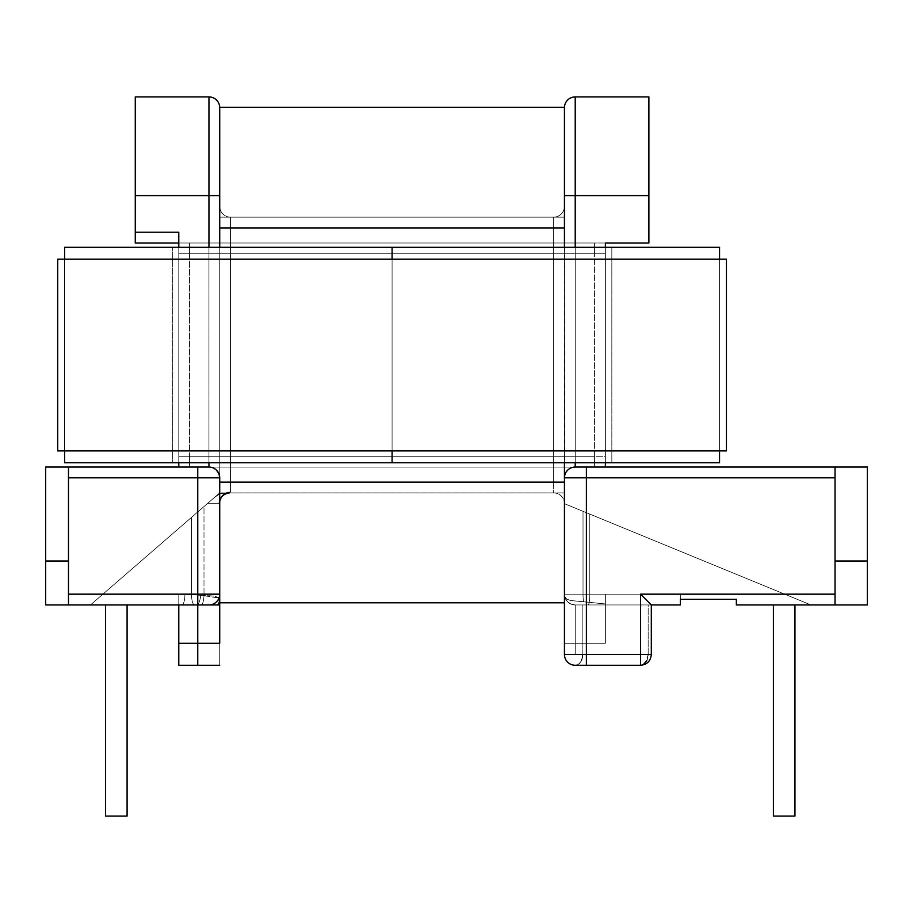 <?xml version="1.0" encoding="UTF-8"?>
<svg xmlns="http://www.w3.org/2000/svg" width="913" height="913" viewBox="0 0 913 913"><rect width="100%" height="100%" fill="white"/><g stroke="black" fill="none" stroke-linecap="round" stroke-linejoin="round"><path stroke-width="0.68" stroke-dasharray="4.57 3.42" d="M219.725 178.446L219.725 594.169L191.502 594.169L197.756 594.169L197.756 604.942L194.572 604.942A10.773 3.059 90 0 1 191.502 594.169L102.895 594.169L191.502 517.374L191.502 594.169L197.756 594.169L197.756 604.942L208.951 604.942A10.773 10.773 0 0 0 219.725 594.169L197.756 594.169L197.756 477.83L68.486 477.83L68.486 594.169L219.725 594.169L219.725 492.906L219.725 599.795L219.725 107.7A10.773 10.773 0 0 0 208.951 96.926L135.272 96.926L135.272 242.995L648.892 242.995L648.892 96.926L575.213 96.926L648.892 96.926L648.892 195.599L575.213 195.599L575.213 467.057L605.376 467.057L575.213 467.057L605.376 467.057L601.884 467.057L605.376 467.057L605.376 242.995L178.788 242.995L178.788 232.222L178.788 467.057L178.788 242.995L135.272 242.995L135.272 232.222L178.788 232.222L178.788 467.057L601.884 467.057L45.65 467.057L45.65 604.942L208.951 604.942A10.773 10.773 0 0 0 219.725 594.169L219.725 492.906L102.895 594.169L184.917 594.169L203.998 595.596L203.998 506.544L102.895 594.169L197.756 511.953L197.756 643.288L178.788 643.288L178.788 594.169L102.895 594.169L178.788 594.169L178.788 665.269L197.756 665.269L197.756 511.953L90.467 604.942L219.725 492.906L191.502 517.374L191.502 594.169L102.895 594.169L184.917 594.169A10.773 3.059 -90 0 1 181.858 604.942L178.788 604.942L178.788 594.169L178.788 643.288L178.788 604.121L178.788 643.288L197.756 643.288L197.756 604.942L90.467 604.942L102.895 594.169L90.467 604.942L194.572 604.942A10.773 3.059 -90 0 1 191.502 594.169A10.773 3.059 90 0 0 194.572 604.942L219.725 604.942L219.725 643.288L219.725 206.372L219.725 643.288L219.725 604.942L181.858 604.942A10.773 3.059 90 0 0 184.917 594.169L200.814 595.253A10.773 3.036 -81.8 0 1 197.756 604.942A10.773 3.036 98.2 0 0 200.814 595.253L203.998 595.596L203.998 506.544L219.725 492.906L219.725 599.795C221.037 597.353 215.799 595.949 203.998 595.596A10.773 3.059 -86.7 0 1 201.967 604.942A10.773 3.059 93.3 0 0 203.998 595.596C214.35 595.573 219.599 596.976 219.725 599.795A10.773 8.331 0 0 1 217.431 604.942L219.725 599.795L219.725 604.942M643.471 664.447L645.936 662.119L648.173 654.495A10.773 7.612 -90 0 1 640.549 665.269L640.549 654.495L640.549 665.269L643.471 664.447L640.549 665.269L575.213 665.269A10.773 7.612 90 0 0 582.825 654.495L575.213 654.495L575.213 604.942L582.825 604.942L582.825 654.495L651.323 654.495L648.173 654.495L648.173 604.942L582.825 604.942L582.825 654.495L648.173 654.495L648.173 604.942L651.323 604.942L575.213 604.942L586.408 604.942L586.408 594.169L589.787 594.169L564.439 594.169A10.773 10.773 -101.8 0 0 564.668 596.372L564.439 503.679L586.408 512.707L586.408 643.288L605.376 643.288L566.106 643.288L586.408 643.288L586.408 601.998L605.376 603.961L605.376 643.288L605.376 603.961L605.376 604.942L680.345 604.942L680.345 599.339L736.357 599.339L736.357 601.656L736.357 599.339L680.345 599.339L680.345 604.942L605.376 604.942L605.376 594.169L605.376 643.288L564.439 643.288L566.106 643.288L564.439 643.288L564.439 503.679L589.787 514.099L589.787 594.169L784.689 594.169L564.439 503.679L586.408 512.707L564.439 503.679L564.439 482.132L553.666 482.132L553.666 492.906A10.773 10.773 0 0 1 564.439 503.679A10.773 10.773 0 0 0 553.666 492.906L223.742 492.906L229.346 492.906L230.498 492.016L230.498 482.132L553.666 482.132L553.666 227.919L230.498 227.919L230.498 482.132L553.666 482.132L553.666 492.906L229.346 492.906L553.666 492.906A10.773 10.773 0 0 1 564.439 503.679L810.904 604.942L586.408 512.707L784.689 594.169L586.408 512.707L586.408 643.288L605.376 643.288L605.376 594.169L784.689 594.169L605.376 594.169L605.376 643.288L586.408 643.288L586.408 512.707L784.689 594.169L589.787 514.099L589.787 594.169L784.689 594.169L583.03 594.169A10.773 1.655 -90 0 0 583.51 601.758L570.751 600.537L566.653 599.076L564.668 596.372A10.773 10.773 0 0 1 564.439 594.169A10.773 10.773 0 0 0 575.213 604.942L586.408 604.942L586.408 594.169L564.439 594.169L565.261 598.289L567.589 601.781L571.082 604.121L575.213 604.942A10.773 10.773 0 0 1 564.439 594.169L680.345 594.169L680.345 604.942L605.376 604.942L605.376 603.961L583.51 601.758A10.773 1.655 90 0 1 583.03 594.169L583.03 511.326L810.904 604.942L736.357 604.942L736.357 599.339L680.345 599.339L680.345 594.169L784.689 594.169L810.904 604.942L736.357 604.942L736.357 599.339L680.345 599.339L680.345 604.942L605.376 604.942L605.376 594.169L784.689 594.169L810.904 604.942L784.689 594.169L605.376 594.169L605.376 604.942L680.345 604.942L651.323 604.942L640.549 594.169L835.03 594.169L835.03 604.942L736.357 604.942L810.904 604.942L736.357 604.942L736.357 599.339L680.345 599.339L736.357 599.339L736.357 604.942L810.904 604.942L784.689 594.169L589.787 594.169A10.773 1.655 90 0 1 588.132 604.942L680.345 604.942L680.345 599.339L680.345 601.656L680.345 599.339L736.357 599.339L680.345 599.339L680.345 604.942L680.345 599.339L736.357 599.339L736.357 604.942L736.357 599.339L680.345 599.339L736.357 599.339L736.357 604.942L736.357 599.339L680.345 599.339L680.345 604.942L575.213 604.942L571.082 604.121L567.589 601.781L565.261 598.289L564.439 594.169L586.408 594.169L586.408 604.942L575.213 604.942A10.773 10.773 0 0 1 564.439 594.169L565.261 598.289L567.589 601.781L571.082 604.121L575.213 604.942L575.213 654.495L564.439 654.495L564.439 206.372L564.439 654.495L564.439 594.169L586.408 594.169L586.408 604.942L588.132 604.942A10.773 1.655 -90 0 0 589.787 594.169L586.408 594.169L589.787 594.169L589.787 514.099L784.689 594.169L583.03 511.326L583.03 594.169L784.689 594.169L589.787 594.169L589.787 514.099L564.439 503.679L784.689 594.169L586.408 512.707L586.408 643.288L605.376 643.288L605.376 594.169L784.689 594.169L605.376 594.169L605.376 643.288L586.408 643.288L586.408 512.707L810.904 604.942L736.357 604.942L867.35 604.942L867.35 467.057L575.213 467.057L835.03 467.057L835.03 477.83L586.408 477.83L586.408 654.495L640.549 654.495L640.549 594.169L835.03 594.169L835.03 477.83L835.03 604.942L835.03 467.057L867.35 467.057L867.35 560.993L835.03 560.993L835.03 604.942L867.35 604.942L867.35 560.993L835.03 560.993L835.03 467.057L835.03 477.83L586.408 477.83L586.408 654.495L564.439 654.495L564.439 477.83L564.439 654.495L582.825 654.495L582.825 604.942L575.213 604.942L575.213 654.495L575.213 604.942L680.345 604.942L605.376 604.942L680.345 604.942L605.376 604.942L680.345 604.942L680.345 599.339L736.357 599.339L736.357 604.942L810.904 604.942L736.357 604.942L810.904 604.942L564.439 503.679L564.439 643.288L605.376 643.288L605.376 594.169L605.376 643.288L605.376 603.961L586.408 601.998L586.408 643.288L605.376 643.288L564.439 643.288L605.376 643.288L605.376 594.169L605.376 643.288L564.439 643.288L586.408 643.288L586.408 512.707L564.439 503.679L564.668 596.372L566.653 599.076L570.751 600.537L586.408 601.998L586.408 643.288L564.439 643.288L564.439 503.679L586.408 512.707L586.408 643.288L564.439 643.288L564.439 503.679L583.03 511.326L583.03 594.169L564.439 594.169L564.439 654.495C565.079 661.035 568.662 664.63 575.213 665.269L640.549 665.269A10.773 7.612 -90 0 0 648.173 654.495L582.825 654.495L582.825 604.942L648.173 604.942L648.173 654.495L651.323 654.495L640.549 654.495L640.549 594.169L651.323 604.942L648.173 604.942L648.173 654.495L582.825 654.495A10.773 7.612 90 0 1 575.213 665.269L578.123 664.447L580.6 662.108L582.825 654.495L564.439 654.495A10.773 10.773 0 0 0 575.213 665.269A10.773 10.773 0 0 1 564.439 654.495L651.323 654.495L648.173 654.495L646.735 660.772M219.725 604.84L219.725 492.906L203.998 506.544L203.998 595.596L184.917 594.169L102.895 594.169L178.788 594.169L178.788 643.288L219.725 643.288L178.788 643.288L219.725 643.288L219.725 501.888L218.949 503.679L207.297 503.679L197.756 511.953L207.297 503.679L197.756 511.953L197.756 643.288L197.756 477.83L219.725 477.83L68.486 477.83L68.486 467.057L68.486 560.993L45.65 560.993L45.65 604.942L68.486 604.942L68.486 467.057L197.756 467.057L197.756 477.83L197.756 467.057L208.951 467.057L208.951 195.599L135.272 195.599L135.272 232.222L178.788 232.222L178.788 467.057L189.47 467.057L178.788 467.057L178.788 456.283L189.562 456.283L189.562 253.768L594.603 253.768L594.603 456.283L189.562 456.283L594.603 456.283L594.603 467.057L189.562 467.057L189.562 456.283L178.788 456.283L178.788 467.057L208.951 467.057A10.773 10.773 0 0 1 219.725 477.83A10.773 10.773 0 0 0 208.951 467.057L213.083 467.878L208.951 467.057L208.951 195.599L135.272 195.599L135.272 96.926L208.951 96.926L208.951 195.599L208.951 96.926A10.773 10.773 0 0 1 219.725 107.7L219.725 195.599L208.951 195.599L219.725 195.599L219.725 477.83L218.903 473.71L219.725 477.83L219.725 195.599M127.09 604.942L105.543 604.942L127.09 604.942L105.543 604.942L127.09 604.942L105.543 604.942L127.09 604.942L105.543 604.942L127.09 604.942L105.543 604.942L127.09 604.942L105.543 604.942L105.543 816.074L105.543 604.942L105.543 816.074L127.09 816.074L127.09 604.942L127.09 816.074L127.09 604.942L127.09 816.074L105.543 816.074L105.543 604.942L127.09 604.942L105.543 604.942L105.543 816.074L127.09 816.074L105.543 816.074L105.543 604.942L105.543 816.074L127.09 816.074L127.09 604.942L127.09 816.074L127.09 604.942L127.09 816.074L105.543 816.074L105.543 604.942L127.09 604.942L105.543 604.942L105.543 816.074L127.09 816.074L105.543 816.074L105.543 604.942L105.543 816.074L127.09 816.074L127.09 604.942L127.09 816.074L127.09 604.942L127.09 816.074L105.543 816.074L127.09 816.074L127.09 604.942L105.543 604.942L127.09 604.942L127.09 816.074L105.543 816.074L105.543 604.942L105.543 816.074L127.09 816.074L105.543 816.074L105.543 604.942L105.543 816.074L105.543 604.942L127.09 604.942L127.09 816.074L127.09 604.942L105.543 604.942L105.543 816.074L127.09 816.074L127.09 604.942L127.09 816.074L105.543 816.074L127.09 816.074L105.543 816.074L105.543 604.942L127.09 604.942M773.414 604.942L794.961 604.942L773.414 604.942L794.961 604.942L773.414 604.942L794.961 604.942L773.414 604.942L794.961 604.942L773.414 604.942L794.961 604.942L773.414 604.942L794.961 604.942L794.961 816.074L794.961 604.942L794.961 816.074L773.414 816.074L773.414 604.942L773.414 816.074L773.414 604.942L773.414 816.074L794.961 816.074L794.961 604.942L773.414 604.942L794.961 604.942L794.961 816.074L773.414 816.074L794.961 816.074L794.961 604.942L794.961 816.074L773.414 816.074L773.414 604.942L773.414 816.074L773.414 604.942L773.414 816.074L794.961 816.074L794.961 604.942L773.414 604.942L773.414 816.074L794.961 816.074L773.414 816.074L773.414 604.942L773.414 816.074L794.961 816.074L794.961 604.942L794.961 816.074L794.961 604.942L773.414 604.942L773.414 816.074L794.961 816.074L773.414 816.074L794.961 816.074L794.961 604.942L794.961 816.074L794.961 604.942L773.414 604.942L794.961 604.942L794.961 816.074L794.961 604.942L773.414 604.942L773.414 816.074L773.414 604.942L773.414 816.074L794.961 816.074L773.414 816.074L794.961 816.074L773.414 816.074L773.414 604.942L794.961 604.942L794.961 816.074L773.414 816.074L773.414 604.942L794.961 604.942L794.961 816.074L773.414 816.074L773.414 604.942M219.725 665.269L219.725 503.679L219.725 665.269L178.788 665.269L178.788 594.169L178.788 604.942L90.467 604.942L102.895 594.169L90.467 604.942L178.788 604.942L178.788 594.169L102.895 594.169L191.502 594.169L191.502 517.374L102.895 594.169L203.998 506.544L102.895 594.169L178.788 594.169L178.788 643.288L178.788 594.169L102.895 594.169L207.297 503.679L219.725 503.679L219.725 665.269L197.756 665.269L197.756 511.953L90.467 604.942L197.756 511.953L197.756 643.288L197.756 511.953L90.467 604.942L219.725 492.906L219.725 594.169A10.773 10.773 0 0 1 208.951 604.942L197.756 604.942L197.756 594.169L219.725 594.169A10.773 10.773 0 0 1 208.951 604.942L68.486 604.942L68.486 594.169L197.756 594.169L197.756 604.942A10.773 3.036 -81.8 0 0 200.814 595.253L184.917 594.169L102.895 594.169L90.467 604.942L201.967 604.942L197.756 604.942L197.756 594.169L191.502 594.169L191.502 517.374L219.725 492.906L203.998 506.544L203.998 595.596L219.017 598.015L200.814 595.253A10.773 3.036 98.2 0 1 197.756 604.942L181.858 604.942A10.773 3.059 -90 0 0 184.917 594.169A10.773 3.059 90 0 1 181.858 604.942L178.788 604.942L178.788 594.169L178.788 604.942L90.467 604.942L102.895 594.169L191.502 594.169A10.773 3.059 -90 0 0 194.572 604.942L90.467 604.942L178.788 604.942L178.788 594.169L102.895 594.169L90.467 604.942L102.895 594.169L178.788 594.169L178.788 643.288L197.756 643.288L197.756 511.953L207.297 503.679L219.725 503.679A10.773 10.773 0 0 1 230.498 492.906L228.764 492.906L230.498 492.906A10.773 10.773 0 0 0 219.725 503.679A10.773 10.773 0 0 1 230.498 492.906L219.999 493.591L216.689 495.542L202.652 507.708L216.689 495.542L214.27 497.642L219.999 493.591L223.742 492.906L219.999 493.591L216.689 495.542L219.942 493.602L214.247 497.665L219.999 493.591L229.346 492.906A10.773 10.397 -90 0 0 218.949 503.679L207.297 503.679L218.949 503.679A10.773 10.397 90 0 1 229.346 492.906L230.498 492.016A10.773 9.872 180 0 0 219.725 501.888L218.949 503.679L219.725 501.888A10.773 9.872 0 0 1 230.498 492.016L230.498 482.132L219.725 482.132L219.725 643.288L197.756 643.288L219.725 643.288L197.756 643.288L197.756 511.953L214.27 497.642L207.297 503.679L218.949 503.679A10.773 10.397 -90 0 1 229.346 492.906L553.666 492.906L553.666 482.132L564.439 482.132L564.439 206.372A10.773 10.773 0 0 1 553.666 217.146L230.498 217.146L553.666 217.146A10.773 10.773 0 0 0 564.439 206.372A10.773 10.773 0 0 1 553.666 217.146L553.666 227.919L230.498 227.919L230.498 217.146L553.666 217.146L553.666 227.919L564.439 227.919L553.666 227.919L553.666 482.132L230.498 482.132L230.498 227.919L219.725 227.919L219.725 482.132L230.498 482.132L230.498 217.146A10.773 10.773 0 0 1 219.725 206.372L219.725 227.919L553.666 227.919L553.666 482.132L230.498 482.132L230.498 492.016L229.346 492.906L223.742 492.906L230.498 492.906A10.773 10.773 0 0 0 219.725 503.679L207.297 503.679L219.725 503.679L219.725 665.269M564.702 475.433L564.439 195.599L575.213 195.599L575.213 96.926L575.213 467.057L571.082 467.878L567.589 470.206L565.261 473.71L564.439 477.83L565.261 473.71L567.589 470.206L571.082 467.878L575.213 467.057A10.773 10.773 0 0 0 564.439 477.83L586.408 477.83L564.439 477.83A10.773 10.773 0 0 1 575.213 467.057L605.376 467.057L605.376 456.283L605.376 467.057L594.694 467.057L605.376 467.057L605.376 456.283L594.603 456.283L594.603 253.768L594.603 456.283L605.376 456.283L605.376 253.768L594.603 253.768L594.603 242.995L594.603 253.768L189.562 253.768L189.562 242.995L594.603 242.995L594.603 253.768L605.376 253.768L605.376 242.995L605.376 467.057L605.376 242.995L648.892 242.995L648.892 195.599L564.439 195.599L564.439 477.83L564.439 178.446M208.187 502.915L214.509 497.437L208.187 502.915M586.408 477.83L586.408 467.057L586.408 477.83M214.909 468.848L218.903 473.71L216.575 470.206L210.743 467.205M586.408 665.269L586.408 654.495L586.408 665.269M575.213 665.269A10.773 10.773 0 0 1 564.439 654.495L582.825 654.495L580.6 662.108L578.123 664.447L575.213 665.269C568.662 664.63 565.079 661.035 564.439 654.495A10.773 10.773 0 0 0 575.213 665.269L640.549 665.269L575.213 665.269M189.562 467.057L189.562 253.768L178.788 253.768L189.562 253.768L189.562 242.995L189.562 456.283L594.603 456.283L594.603 467.057L594.603 456.283L189.562 456.283L189.562 467.057L594.603 467.057L594.603 253.768L189.562 253.768L594.603 253.768L594.603 242.995L189.562 242.995L189.562 467.057M178.788 236.341L178.788 242.995L189.47 242.995L178.788 242.995L178.788 456.283L189.562 456.283L178.788 456.283L178.788 253.768L189.562 253.768L178.788 253.768L178.788 232.222M605.376 242.995L594.694 242.995L605.376 242.995L605.376 253.768L605.376 242.995M230.498 217.146A10.773 10.773 0 0 1 219.725 206.372A10.773 10.773 0 0 0 230.498 217.146L230.498 227.919L553.666 227.919L553.666 217.146L230.498 217.146L230.498 492.016L229.346 492.906A10.773 10.397 90 0 0 218.949 503.679L219.725 501.888A10.773 9.872 180 0 1 230.498 492.016A10.773 9.872 0 0 0 219.725 501.888L219.725 482.132L230.498 482.132L219.725 482.132L219.725 227.919L230.498 227.919L219.725 227.919L219.725 206.372A10.773 10.773 0 0 0 230.498 217.146M575.213 96.926A10.773 10.773 0 0 0 564.439 107.7A10.773 10.773 0 0 1 575.213 96.926M68.486 467.057L68.486 560.993L45.65 560.993L45.65 467.057L68.486 467.057L68.486 604.942L68.486 467.057M680.345 599.339L680.345 604.942L588.132 604.942L680.345 604.942L605.376 604.942L605.376 594.169L784.689 594.169L810.904 604.942L736.357 604.942L736.357 599.339L680.345 599.339L680.345 604.942L680.345 599.339L680.345 604.942L680.345 599.339L736.357 599.339L680.345 599.339L736.357 599.339L680.345 599.339L680.345 594.169L680.345 599.339M586.408 604.942L588.132 604.942L586.408 604.942M178.788 462.743L178.788 247.309L178.788 462.743M605.376 456.283L605.376 253.768L594.603 253.768L605.376 253.768L605.376 456.283L594.603 456.283L605.376 456.283M605.376 247.309L605.376 462.743L605.376 247.309M208.951 247.309L208.951 462.743L208.951 247.309M575.213 462.743L575.213 247.309L575.213 462.743M835.03 467.057L835.03 604.942L835.03 467.057M219.725 594.169L197.756 594.169L219.725 594.169A10.773 10.773 0 0 1 208.951 604.942A10.773 10.773 0 0 0 219.725 594.169L219.725 602.785L564.439 602.785L564.439 482.132L564.439 643.288L586.408 643.288L586.408 512.707L564.439 503.679L564.439 643.288L586.408 643.288L586.408 601.998L570.751 600.537L566.653 599.076L564.668 596.372L564.439 594.169L583.03 594.169L583.03 511.326L564.439 503.679A10.773 10.773 0 0 0 553.666 492.906L553.666 482.132L564.439 482.132L553.666 482.132L553.666 217.146A10.773 10.773 0 0 0 564.439 206.372L564.439 227.919L553.666 227.919L564.439 227.919L564.439 482.132L565.261 473.71L567.589 470.206L571.082 467.878L575.213 467.057M564.439 594.169A10.773 10.773 0 0 0 575.213 604.942L571.082 604.121L567.589 601.781L565.261 598.289L564.439 594.169A10.773 10.773 78.2 0 0 564.668 596.372L566.653 599.076L570.751 600.537L605.376 603.961L605.376 604.942L680.345 604.942L605.376 604.942L605.376 594.169L784.689 594.169L583.03 594.169A10.773 1.655 90 0 0 583.51 601.758A10.773 1.655 -90 0 1 583.03 594.169L564.439 594.169L564.668 596.372A10.773 10.773 0 0 1 564.439 594.169M589.787 594.169A10.773 1.655 -90 0 1 588.132 604.942A10.773 1.655 90 0 0 589.787 594.169M736.357 603.436L736.357 599.35M566.3 471.77L565.261 473.71M569.256 468.848L567.589 470.206M573.421 467.205L571.082 467.878M216.575 470.206L213.083 467.878L216.575 470.206L218.903 473.71L219.725 477.83L219.725 602.785L219.725 482.132L564.439 482.132L564.439 602.785L219.725 602.785M201.967 604.942A10.773 3.059 -86.7 0 0 203.998 595.596A10.773 3.059 93.3 0 1 201.967 604.942M794.721 598.289L784.689 594.169L794.721 598.289M808.907 604.121L803.223 601.781L808.907 604.121M736.357 604.942L810.904 604.942L736.357 604.942M650.501 604.121L651.323 604.942L651.323 654.495M223.742 492.906L219.999 493.591L223.742 492.906M208.951 467.057L213.083 467.878M564.439 195.599L564.439 482.132L219.725 482.132L219.725 107.266L564.439 107.266L564.439 227.919L219.725 227.919L564.439 227.919L564.439 602.785L564.439 227.919L564.439 486.264L564.439 482.132L219.725 482.132L219.725 593.598L219.725 477.83M564.439 109.583L564.439 107.266L219.725 107.266L219.725 492.906L219.725 217.146L219.725 492.906L564.439 492.906L564.439 482.132L564.439 492.906L219.725 492.906L564.439 492.906L219.725 492.906L219.725 482.132L564.439 482.132L219.725 482.132L219.725 227.919L564.439 227.919L564.439 217.146L564.439 482.132L564.439 227.919L564.439 482.132L219.725 482.132L219.725 217.146L564.439 217.146L564.439 227.919L219.725 227.919L564.439 227.919L564.439 217.146L219.725 217.146L564.439 217.146L219.725 217.146L219.725 227.919L564.439 227.919L564.439 160.882M219.725 247.309L219.725 462.743L219.725 247.309M564.439 462.743L564.439 247.309L564.439 462.743M219.725 160.882L219.725 109.583M392.088 462.743L392.088 247.309L392.088 462.743L172.329 462.743L172.329 247.309L392.088 247.309L172.329 247.309L172.329 462.743L172.329 247.309L172.329 462.743L392.088 462.743L392.088 247.309L392.088 462.743L392.088 247.309L392.088 462.743L172.329 462.743L172.329 247.309L392.088 247.309L172.329 247.309L172.329 462.743L172.329 247.309L172.329 462.743L392.088 462.743L392.088 247.309L392.088 462.743L392.088 247.309L392.088 462.743L64.606 462.743L64.606 247.309L392.088 247.309L172.329 247.309L392.088 247.309L172.329 247.309L392.088 247.309L392.088 462.743L172.329 462.743L392.088 462.743L172.329 462.743L392.088 462.743L392.088 247.309L611.836 247.309L611.836 462.743L392.088 462.743L611.836 462.743L611.836 247.309L611.836 462.743L611.836 247.309L392.088 247.309L392.088 462.743L392.088 247.309L392.088 462.743L392.088 247.309L611.836 247.309L611.836 462.743L392.088 462.743L611.836 462.743L611.836 247.309L611.836 462.743L611.836 247.309L392.088 247.309L392.088 462.743L392.088 247.309L392.088 462.743L392.088 247.309L719.558 247.309L719.558 462.743L64.606 462.743L64.606 247.309L719.558 247.309L719.558 462.743L392.088 462.743M392.088 259.155L392.088 450.896L392.088 259.155M64.606 450.896L64.606 259.155L64.606 450.896L719.558 450.896L64.606 450.896L64.606 259.155L719.558 259.155L64.606 259.155L719.558 259.155L719.558 450.896L719.558 259.155L719.558 450.896L64.606 450.896L64.606 259.155L64.606 450.896L719.558 450.896L719.558 259.155L64.606 259.155L64.606 450.896M726.451 450.896L726.451 259.155L726.451 450.896L57.713 450.896L57.713 259.155L726.451 259.155L57.713 259.155L57.713 450.896L726.451 450.896M719.558 259.155L719.558 450.896L719.558 259.155M229.346 492.906C217.465 495.691 219.93 503.999 219.725 501.888"/><path stroke-width="1.37" d="M178.788 236.341L178.788 247.309L178.788 232.222L135.272 232.222L135.272 242.995L178.788 242.995L135.272 242.995L135.272 96.926L208.951 96.926A10.773 10.773 0 0 1 219.725 107.7L219.725 178.446M219.725 477.83L219.725 594.169L219.725 477.83L197.756 477.83L197.756 594.169L68.486 594.169L68.486 477.83L197.756 477.83L197.756 594.169L219.725 594.169A10.773 10.773 0 0 1 208.951 604.942L45.65 604.942L45.65 467.057L208.963 467.057L68.486 467.057L68.486 604.942L45.65 604.942L45.65 560.993L68.486 560.993L45.65 560.993L45.65 467.057L68.486 467.057L68.486 477.83L197.756 477.83L197.756 467.057L197.756 477.83L219.725 477.83A10.773 10.773 0 0 0 208.951 467.057A10.773 10.773 0 0 1 219.725 477.83L218.903 473.71L216.575 470.206M219.725 604.942L219.725 599.795A10.773 8.331 180 0 1 217.431 604.942L201.967 604.942L219.725 604.942L219.725 643.288L219.725 604.942L217.431 604.942A10.773 8.331 0 0 0 219.725 599.795L219.017 598.026L219.725 604.84M648.173 654.495L564.439 654.495A10.773 10.773 0 0 0 575.213 665.269A10.773 10.773 0 0 1 564.439 654.495L564.439 477.83L564.439 654.495L586.408 654.495L586.408 477.83L835.03 477.83L835.03 467.057L575.213 467.057L867.35 467.057L867.35 560.993L835.03 560.993L867.35 560.993L867.35 604.942L736.357 604.942L736.357 603.436L736.357 604.942L835.03 604.942L835.03 594.169L640.549 594.169L640.549 654.495L586.408 654.495L586.408 477.83L835.03 477.83L835.03 594.169L835.03 467.057L867.35 467.057L867.35 604.942L835.03 604.942L835.03 594.169L640.549 594.169L640.549 654.495L651.323 654.495L651.323 604.942L640.549 594.169L650.501 604.121M648.892 242.995L605.376 242.995L605.376 247.309L605.376 242.995L648.892 242.995L648.892 195.599L648.892 242.995M564.439 178.446L564.439 107.7A10.773 10.773 0 0 1 575.213 96.926L648.892 96.926L648.892 195.599L648.892 96.926L575.213 96.926L575.213 195.599L648.892 195.599L575.213 195.599L575.213 96.926A10.773 10.773 0 0 0 564.439 107.7L564.439 195.599L575.213 195.599L564.439 195.599M178.788 643.288L178.788 665.269L219.725 665.269L178.788 665.269L178.788 604.942L178.788 643.288L197.756 643.288L197.756 665.269L197.756 643.288L178.788 643.288M736.357 599.339L680.345 599.339L680.345 604.942L651.323 604.942L680.345 604.942L680.345 599.339L736.357 599.339L736.357 603.436M564.702 475.433L565.261 473.699M564.439 477.83L564.439 462.743L564.439 477.83A10.773 10.773 0 0 1 575.213 467.057A10.773 10.773 0 0 0 564.439 477.83L586.408 477.83L586.408 467.057L586.408 477.83L564.439 477.761M213.083 467.878L214.909 468.848M646.735 660.772L643.471 664.447M178.788 467.057L178.788 462.743L178.788 467.057M605.376 462.743L605.376 467.057L605.376 462.743M219.725 195.599L208.951 195.599L208.951 247.309L208.951 96.926L135.272 96.926L135.272 195.599L219.725 195.599L219.725 107.7A10.773 10.773 0 0 0 208.951 96.926L208.951 195.599L135.272 195.599L135.272 232.222L178.788 232.222M208.951 467.057L208.951 462.743L208.951 467.057L210.743 467.205M575.213 467.057L575.213 462.743L575.213 467.057L573.421 467.205M575.213 247.309L575.213 195.599L575.213 247.309M575.213 665.269L640.549 665.269L640.549 654.495L640.549 665.269C647.032 664.687 650.627 661.092 651.323 654.495C650.627 661.092 647.032 664.687 640.549 665.269L586.408 665.269L586.408 654.495L586.408 665.269L575.213 665.269M197.756 604.942L197.756 643.288L219.725 643.288L197.756 643.288L197.756 604.942L208.951 604.942A10.773 10.773 0 0 0 219.725 594.169L197.756 594.169L197.756 604.942L197.756 594.169L68.486 594.169L68.486 604.942L197.756 604.942M794.961 816.074L794.961 604.942L794.961 816.074L773.414 816.074L773.414 604.942L773.414 816.074L794.961 816.074M105.543 604.942L105.543 816.074L105.543 604.942M127.09 604.942L127.09 816.074L105.543 816.074L127.09 816.074L127.09 604.942M567.589 470.206L566.3 471.77M571.082 467.878L569.256 468.848M219.725 109.583L219.725 107.266L564.439 107.266L219.725 107.266L219.725 227.919L564.439 227.919L564.439 109.583M564.439 160.882L564.439 247.309L564.439 227.919L219.725 227.919L219.725 247.309L219.725 160.882M219.725 482.132L564.439 482.132L219.725 482.132M219.725 602.785L564.439 602.785L219.725 602.785L219.725 593.598M392.088 247.309L392.088 259.155L392.088 247.309L64.606 247.309L64.606 259.155L64.606 247.309L392.088 247.309L392.088 259.155L392.088 247.309L719.558 247.309L719.558 259.155L719.558 247.309L392.088 247.309M392.088 450.896L392.088 462.743L392.088 450.896L392.088 462.743L64.606 462.743L64.606 450.896L64.606 462.743L392.088 462.743L392.088 450.896M726.451 259.155L726.451 450.896L726.451 259.155L57.713 259.155L57.713 450.896L57.713 259.155L726.451 259.155M57.713 450.896L726.451 450.896L57.713 450.896M719.558 450.896L719.558 462.743L719.558 450.896M392.088 462.743L719.558 462.743L392.088 462.743M219.725 501.888C220.273 496.912 223.48 493.922 229.346 492.906"/></g></svg>
